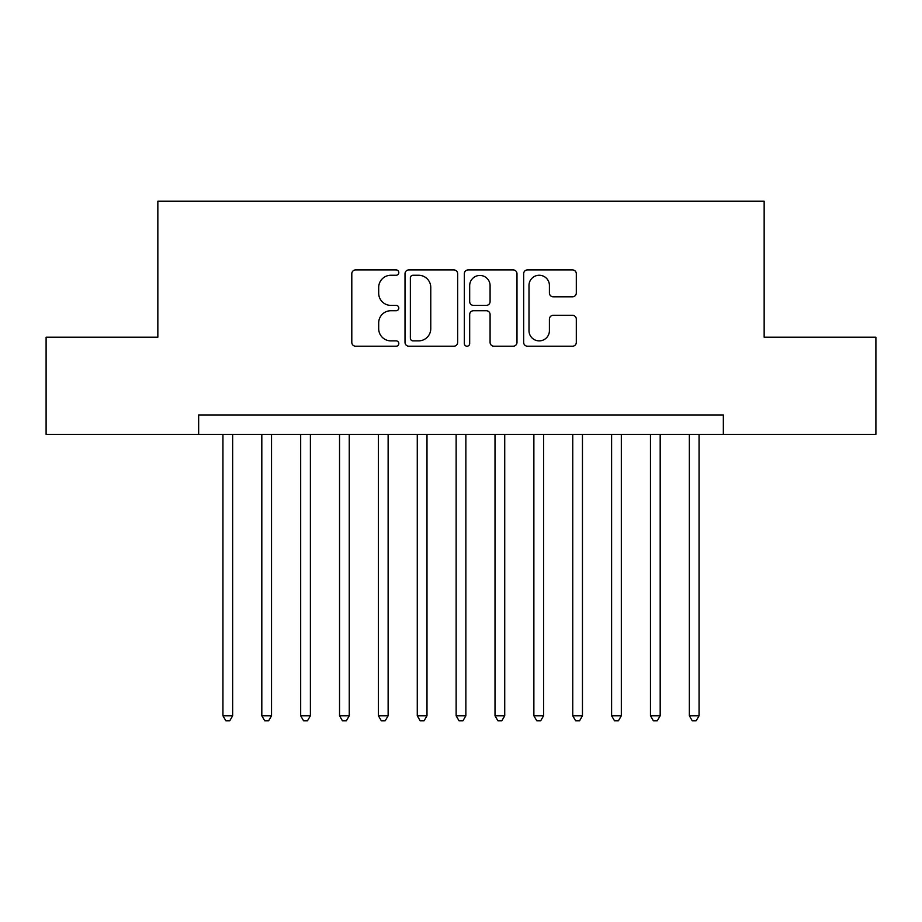<?xml version="1.0" encoding="UTF-8"?>
<svg xmlns="http://www.w3.org/2000/svg" width="922" height="922" viewBox="0 0 922 922"><rect width="100%" height="100%" fill="white"/><g stroke="black" fill="none" stroke-linecap="round" stroke-linejoin="round"><path stroke-width="1.38" d="M398.811 272.578A2.674 2.674 0 0 0 396.149 269.916L355.615 269.916A3.815 3.815 0 0 0 351.801 273.73L351.801 342.396A3.815 3.815 0 0 0 355.615 346.211L396.149 346.211A2.674 2.674 0 0 0 398.811 343.537A2.674 2.674 0 0 0 396.149 340.875L390.905 340.875A12.205 12.205 0 0 1 378.688 328.658L378.688 322.942A12.205 12.205 0 0 1 390.905 310.726L396.149 310.726A2.674 2.674 0 0 0 398.811 308.063A2.674 2.674 0 0 0 396.149 305.389L390.905 305.389A12.205 12.205 0 0 1 378.688 293.184L378.688 287.457A12.205 12.205 0 0 1 390.905 275.252L396.149 275.252A2.674 2.674 0 0 0 398.811 272.578M572.493 296.803A3.815 3.815 0 0 0 576.308 292.989L576.308 273.73A3.815 3.815 0 0 0 572.493 269.916L527.476 269.916A3.815 3.815 0 0 0 523.661 273.73L523.661 342.396A3.815 3.815 0 0 0 527.476 346.211L572.493 346.211A3.815 3.815 0 0 0 576.308 342.396L576.308 319.127A3.815 3.815 0 0 0 572.493 315.312L553.223 315.312A3.815 3.815 0 0 0 549.408 319.127L549.408 330.664A10.2 10.2 0 0 1 539.209 340.875A10.2 10.2 0 0 1 528.998 330.664L528.998 285.451A10.2 10.2 0 0 1 539.209 275.252A10.2 10.2 0 0 1 549.408 285.451L549.408 292.989A3.815 3.815 0 0 0 553.223 296.803L572.493 296.803M198.656 434.377L46.1 434.377L46.1 337.21L157.846 337.21L157.846 201.18L764.154 201.18L764.154 337.21L875.9 337.21L875.9 434.377L723.344 434.377L723.344 414.946L198.656 414.946L198.656 434.377L723.344 434.377M457.658 273.73A3.815 3.815 0 0 0 453.843 269.916L408.826 269.916A3.815 3.815 0 0 0 405.012 273.73L405.012 342.396A3.815 3.815 0 0 0 408.826 346.211L453.843 346.211A3.815 3.815 0 0 0 457.658 342.396L457.658 273.73M468.157 269.916L513.174 269.916A3.815 3.815 0 0 1 516.988 273.73L516.988 342.396A3.815 3.815 0 0 1 513.174 346.211L493.904 346.211A3.815 3.815 0 0 1 490.089 342.396L490.089 314.54A3.815 3.815 0 0 0 486.274 310.726L473.493 310.726A3.815 3.815 0 0 0 469.678 314.54L469.678 343.537A2.674 2.674 0 0 1 467.005 346.211A2.674 2.674 0 0 1 464.342 343.537L464.342 273.73A3.815 3.815 0 0 1 468.157 269.916M413.021 275.252A2.674 2.674 0 0 0 410.359 277.925L410.359 338.201A2.674 2.674 0 0 0 413.021 340.875L418.553 340.875A12.205 12.205 0 0 0 430.77 328.658L430.77 287.457A12.205 12.205 0 0 0 418.553 275.252L413.021 275.252M490.089 285.647A10.2 10.2 0 0 0 479.889 275.447A10.2 10.2 0 0 0 469.678 285.647L469.678 301.575A3.815 3.815 0 0 0 473.493 305.389L486.274 305.389A3.815 3.815 0 0 0 490.089 301.575L490.089 285.647M222.94 434.377L222.94 715.772L232.655 715.772L232.655 434.377M232.655 715.772L229.739 720.82L225.855 720.82L222.94 715.772M261.813 434.377L261.813 715.772L271.529 715.772L271.529 434.377M271.529 715.772L268.613 720.82L264.729 720.82L261.813 715.772M300.676 434.377L300.676 715.772L310.391 715.772L310.391 434.377M310.391 715.772L307.475 720.82L303.592 720.82L300.676 715.772M339.538 434.377L339.538 715.772L349.254 715.772L349.254 434.377M349.254 715.772L346.349 720.82L342.454 720.82L339.538 715.772M378.412 434.377L378.412 715.772L388.127 715.772L388.127 434.377M388.127 715.772L385.212 720.82L381.328 720.82L378.412 715.772M417.274 434.377L417.274 715.772L426.99 715.772L426.99 434.377M426.99 715.772L424.074 720.82L420.19 720.82L417.274 715.772M456.136 434.377L456.136 715.772L465.864 715.772L465.864 434.377M465.864 715.772L462.948 720.82L459.052 720.82L456.136 715.772M495.01 434.377L495.01 715.772L504.726 715.772L504.726 434.377M504.726 715.772L501.81 720.82L497.926 720.82L495.01 715.772M533.873 434.377L533.873 715.772L543.588 715.772L543.588 434.377M543.588 715.772L540.672 720.82L536.788 720.82L533.873 715.772M572.746 434.377L572.746 715.772L582.462 715.772L582.462 434.377M582.462 715.772L579.546 720.82L575.651 720.82L572.746 715.772M611.609 434.377L611.609 715.772L621.324 715.772L621.324 434.377M621.324 715.772L618.408 720.82L614.525 720.82L611.609 715.772M650.471 434.377L650.471 715.772L660.187 715.772L660.187 434.377M660.187 715.772L657.271 720.82L653.387 720.82L650.471 715.772M689.345 434.377L689.345 715.772L699.06 715.772L699.06 434.377M699.06 715.772L696.145 720.82L692.261 720.82L689.345 715.772"/></g></svg>

